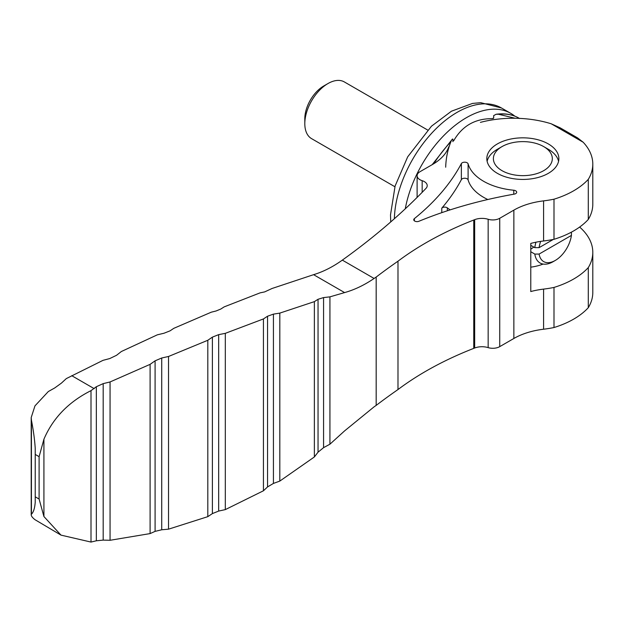<?xml version="1.0" encoding="UTF-8"?>
<svg xmlns="http://www.w3.org/2000/svg" width="624" height="624" viewBox="0 0 624 624"><rect width="100%" height="100%" fill="white"/><g stroke="black" fill="none" stroke-linecap="round" stroke-linejoin="round"><path stroke-width="0.94" d="M43.922 439.218L43.922 516.532L39.101 499.052L39.101 456.667L43.922 439.218C52.915 418.111 68.609 401.918 91.003 390.64L96.338 386.716L103.186 383.627L110.058 381.958L150.103 364.354L155.095 360.82L161.725 357.997L168.535 356.476L207.808 340.275L212.386 337.132L218.673 334.643L225.311 333.341L263.437 318.942L267.548 316.22L273.429 314.129L279.817 313.108L314.371 301.634L318.045 299.278L323.575 297.578L323.575 447.65L329.924 444.202L344.604 430.88L374.104 406.817A861.206 497.211 0 0 0 376.178 405.397L376.178 277.056A861.206 497.211 180 0 1 374.104 278.468L342.326 260.122A868.015 501.142 180 0 0 425.989 188.386A9.828 5.671 180 0 0 427.222 185.632A9.828 5.671 180 0 0 422.167 180.679A9.828 5.671 180 0 1 417.113 175.718A9.828 5.671 180 0 1 419.991 171.709L432.533 164.463A58.945 34.031 180 0 0 448.726 146.843M323.575 447.65L318.045 452.182L314.371 456.955L279.817 481.081L273.429 483.428L267.548 486.923L263.437 490.784L225.311 509.613L218.673 511.072L212.386 513.599L207.808 516.656L168.535 529.168L161.725 529.776L155.095 531.367L150.103 533.59L110.058 540.283L103.186 540.111L96.338 540.79L91.003 542.069L60.996 535.127L43.922 516.532M323.575 297.578L329.924 296.86L344.604 292.586L313.583 274.677L272.056 288.483L264.646 291.907L260.107 292.859L224.133 306.899L220.826 309.028L216.068 310.986L211.302 312.179L173.768 328.349L170.095 330.829L164.018 333.232L157.349 334.823L121.352 351.523L116.571 355.274L109.777 358.55L103.015 360.344L66.3 378.604L61.425 383.113L54.756 387.933L48.321 391.537L34.967 405.873L31.2 417.565L31.426 420.139C33.493 430.919 34.757 440.357 35.225 448.453L35.225 502.203L35.225 448.453M313.583 274.677C323.271 271.744 332.857 266.893 342.326 260.122M60.996 535.127L34.967 519.675C31.949 517.265 30.771 515.44 31.426 514.215L31.2 514.823M344.604 292.586C354.533 289.801 364.369 285.098 374.104 278.468M588.284 307.694A79.443 45.872 0 0 0 592.8 292.461L592.8 252.353A79.443 45.872 180 0 1 588.284 267.587L588.284 307.694A82.719 47.759 0 0 1 553.995 327.538A79.443 45.872 0 0 1 543.582 329.222A58.945 34.031 0 0 0 513.856 338.481L499.738 346.632A9.828 5.671 0 0 1 488.155 347.623A13.096 7.566 0 0 0 474.669 348.013L473.756 348.371A326.102 188.276 0 0 0 397.987 389.548A787.324 454.561 0 0 0 376.178 405.397M376.178 277.056A787.324 454.561 180 0 1 397.987 261.199A326.102 188.276 180 0 1 473.756 220.022L473.756 348.371M480.41 122.374A79.443 45.872 180 0 1 551.249 123.802L560.149 127.826L577.559 137.881L583.175 142.233A79.443 45.872 180 0 1 592.8 164.112A79.443 45.872 180 0 1 588.284 179.353A82.719 47.759 180 0 1 553.995 199.196A79.443 45.872 180 0 1 543.582 200.873A58.945 34.031 180 0 0 513.856 210.132L499.738 218.283A9.828 5.671 180 0 1 488.155 219.274A13.096 7.566 180 0 0 474.669 219.664L473.756 220.022M548.317 143.926A36.02 20.795 180 0 1 558.87 158.629A36.02 20.795 180 0 1 522.85 179.431A36.02 20.795 180 0 1 486.821 158.629A36.02 20.795 180 0 1 509.059 139.417A36.02 20.795 180 0 1 548.317 143.926M468.101 163.862A55.474 32.027 0 0 0 513.778 190.234A3.471 2.005 0 0 1 516.688 192.215A3.471 2.005 0 0 1 514.231 194.134A330.751 190.96 0 0 0 418.922 221.27A3.276 1.888 0 0 1 415.522 221.411A3.276 1.888 0 0 1 413.751 219.726A3.276 1.888 0 0 1 414.359 218.634A330.751 190.96 0 0 0 461.362 163.605A3.471 2.005 0 0 1 464.911 162.193A3.471 2.005 0 0 1 468.101 163.862L468.101 179.907A55.474 32.027 0 0 0 487.804 199.516M588.284 179.353L588.284 219.461A79.443 45.872 0 0 0 592.8 204.22L592.8 164.112M543.106 264.069A36.02 20.795 180 0 1 530.774 267.158M588.284 267.587A82.719 47.759 180 0 1 553.995 287.43L553.995 327.538M553.995 287.43A79.443 45.872 180 0 1 543.582 289.107L543.582 329.222M543.582 200.873L543.582 240.981A58.945 34.031 0 0 0 530.774 243.422L530.774 291.548A58.945 34.031 180 0 1 543.582 289.107M397.987 261.199L397.987 389.548M553.995 199.196L553.995 239.304A82.719 47.759 0 0 0 588.284 219.461M35.225 502.203C34.757 508.295 33.493 512.296 31.426 514.215L31.426 420.139M579.634 227.058A79.443 45.872 180 0 1 592.8 252.353M543.582 240.981A79.443 45.872 0 0 0 553.995 239.304M447.33 210.787L447.33 207.862A3.276 1.888 0 0 0 441.784 208.166A330.751 190.96 0 0 0 461.362 179.65L461.362 163.605M468.101 179.907A3.471 2.005 0 0 0 464.911 178.238A3.471 2.005 0 0 0 461.362 179.65M447.33 207.862A94.903 54.795 0 0 0 450.13 209.882M548.317 149.276L543.691 146.601A29.476 17.02 180 0 1 543.691 170.664A29.476 17.02 180 0 1 502.008 170.664A29.476 17.02 180 0 1 502.008 146.601A29.476 17.02 180 0 1 543.691 146.601L548.317 149.276A36.02 20.795 180 0 1 558.574 161.304M487.126 161.304A36.02 20.795 180 0 1 497.375 149.276L502.008 146.601M530.774 249.21A206.31 119.114 180 0 1 533.809 247.073M570.734 232.51L571.451 232.924L571.42 235.404L539.113 254.062L534.823 254.077L530.774 251.737M553.309 239.444L539.113 247.642L534.823 247.658L530.774 245.318M539.113 247.642A23.189 13.385 -60 0 1 540.649 241.379M534.823 247.658A26.2 15.124 -60 0 1 535.954 242.206M571.42 235.404A23.189 13.385 -60 0 1 555.266 260.45A23.189 13.385 -60 0 1 539.113 254.062M555.266 260.45L553.137 261.682A26.2 15.124 -60 0 1 540.041 262.977A26.2 15.124 -60 0 1 534.823 254.077M394.891 186.74L311.594 138.653A32.744 18.907 -60 0 1 304.808 123.661A32.744 18.907 -60 0 1 327.967 83.554A32.744 18.907 -60 0 1 344.339 81.931L427.635 130.018M327.967 83.554L323.7 86.011L327.967 83.554M304.808 123.661L304.808 118.739A26.723 15.428 -60 0 1 323.7 86.011M405.272 208.806A88.748 51.238 -60 0 1 449.194 130.385A88.748 51.238 -60 0 1 510.721 113.326A88.748 51.238 -60 0 1 514.738 116.111M515.159 118.256L498.506 114.254L496.111 114.27L493.67 115.619L493.67 118.147L491.93 118.661C474.934 118.638 462.197 125.986 453.726 140.72M433.805 163.706A88.709 51.215 -60 0 1 450.91 141.734C447.72 149.643 445.973 158.137 445.684 167.209M450.91 141.734C451.636 139.799 452.299 138.941 452.915 139.152L452.915 141.679M432.19 164.658L452.447 139.035L452.915 139.152M94.224 388.666L71.744 375.687M91.003 390.64L91.003 542.069M329.924 296.86L329.924 444.202M318.045 299.278L318.045 452.182M314.371 301.634L314.371 456.955M279.817 313.108L279.817 481.081M273.429 314.129L273.429 483.428M267.548 316.22L267.548 486.923M263.437 318.942L263.437 490.784M225.311 333.341L225.311 509.613M218.673 334.643L218.673 511.072M212.386 337.132L212.386 513.599M583.175 142.233L551.249 123.802M513.856 210.132L513.856 338.481M499.738 218.283L499.738 346.632M488.155 219.274L488.155 347.623M474.669 219.664L474.669 348.013M422.167 180.679L422.167 192.325M39.101 499.052L35.474 496.954M39.101 456.667L35.474 454.568M513.778 194.212L513.778 190.234M414.359 220.826L414.359 218.634M441.784 212.651L441.784 208.166M161.725 357.997L161.725 529.776M168.535 356.476L168.535 529.168M155.095 360.82L155.095 531.367M207.808 340.275L207.808 516.656M150.103 364.354L150.103 533.59M110.058 381.958L110.058 540.283M103.186 383.627L103.186 540.111M96.338 386.716L96.338 540.79M394.36 218.743A88.748 51.238 -60 0 1 433.992 130.783A88.748 51.238 -60 0 1 501.454 107.975L510.721 113.326M491.93 118.661A83.179 48.025 -60 0 1 493.459 118.412M498.506 114.254A88.709 51.215 -60 0 1 519.394 118.381M31.2 514.738L31.2 417.869M417.113 197.41L417.113 175.718M390.733 221.933L390.499 214.913L395.125 185.96L407.683 156.85L431.465 126.204L451.448 111.205L472.501 103.428L480.769 102.679L501.454 107.975M496.111 114.27C504.995 113.045 512.827 114.457 519.605 118.505M416.871 197.652L417.113 196.895"/></g></svg>

